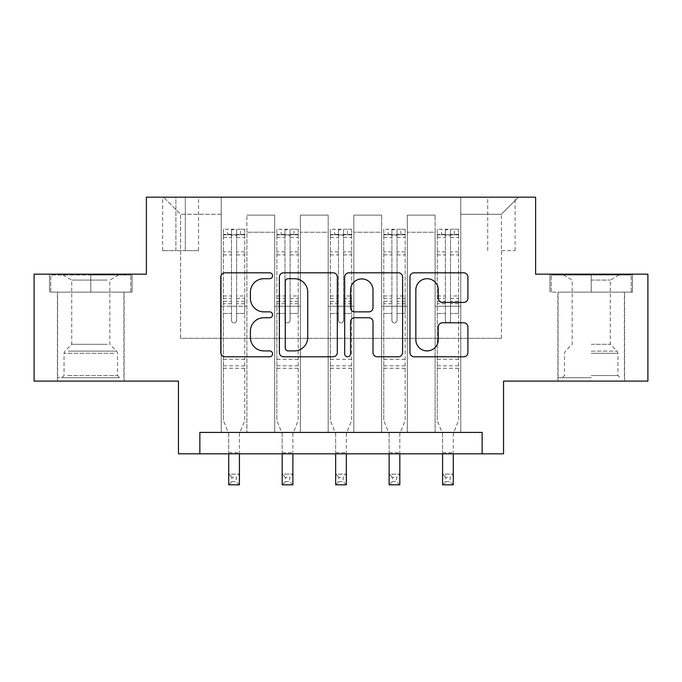 <?xml version="1.0" encoding="UTF-8"?>
<svg xmlns="http://www.w3.org/2000/svg" width="682" height="682" viewBox="0 0 682 682"><rect width="100%" height="100%" fill="white"/><g stroke="black" fill="none" stroke-linecap="round" stroke-linejoin="round"><path stroke-width="0.51" stroke-dasharray="3.41 2.56" d="M272.561 275.758A2.941 2.941 0 0 0 269.629 272.817L225.017 272.817A4.194 4.194 0 0 0 220.815 277.011L220.815 352.585A4.194 4.194 0 0 0 225.017 356.788L269.629 356.788A2.941 2.941 0 0 0 272.561 353.847A2.941 2.941 0 0 0 269.629 350.906L263.849 350.906A13.435 13.435 0 0 1 250.413 337.471L250.413 331.179A13.435 13.435 0 0 1 263.849 317.744L269.629 317.744A2.941 2.941 0 0 0 272.561 314.803A2.941 2.941 0 0 0 269.629 311.862L263.849 311.862A13.435 13.435 0 0 1 250.413 298.426L250.413 292.126A13.435 13.435 0 0 1 263.849 278.691L269.629 278.691A2.941 2.941 0 0 0 272.561 275.758M591.226 292.135L632.504 292.135L591.226 292.135L591.226 274.164L632.504 274.164L549.948 274.164L591.226 274.164L591.226 292.135L558.072 292.135L631.217 292.135L551.235 292.135L624.371 292.135L591.226 292.135L591.226 275.025L631.217 275.025L551.235 275.025L591.226 275.025L563.426 275.025L591.226 275.025L591.226 292.135M591.226 381.102L557.859 381.102L591.226 381.102M501.398 197.175L515.089 197.175L501.398 197.175M501.398 250.644L515.089 250.644L501.398 250.644M90.774 292.135L132.052 292.135L49.496 292.135L90.774 292.135L90.774 274.164L132.052 274.164L49.496 274.164L90.774 274.164L90.774 292.135L50.783 292.135L130.765 292.135L90.774 292.135L90.774 275.025L50.783 275.025L130.765 275.025L90.774 275.025L90.774 292.135M90.774 381.102L57.407 381.102L90.774 381.102M647.9 274.164L647.9 381.102L503.538 381.102L503.538 453.811L178.462 453.811L178.462 381.102L34.1 381.102L34.1 274.164L146.383 274.164L146.383 197.175L535.617 197.175L535.617 274.164L647.9 274.164M199.852 453.811L199.852 432.431L199.852 453.811L199.852 432.431L482.148 432.431L199.852 432.431L482.148 432.431L482.148 453.811M221.232 432.431L246.901 432.431L221.232 432.431L246.901 432.431L221.232 432.431L221.232 197.175L163.492 197.175L518.508 197.175L460.768 197.175L460.768 432.431L435.099 432.431L460.768 432.431L435.099 432.431L460.768 432.431L460.768 197.175L460.768 306.244L460.768 214.284L501.398 214.284L460.768 214.284L460.768 197.175L221.232 197.175L221.232 306.244L246.901 306.244L246.901 232.247L246.901 432.431L246.901 215.137L246.901 432.431L246.901 306.244L221.232 306.244L221.232 214.284L180.602 214.284L221.232 214.284L221.232 197.175L221.232 432.431M274.701 432.431L300.361 432.431L274.701 432.431L300.361 432.431L274.701 432.431L274.701 215.137L246.901 215.137L274.701 215.137L274.701 432.431L274.701 306.244L300.361 306.244L300.361 232.247L300.361 432.431L300.361 215.137L300.361 432.431L300.361 306.244L274.701 306.244L274.701 232.247L274.701 432.431M328.17 432.431L353.83 432.431L328.17 432.431L353.83 432.431L328.17 432.431L328.17 215.137L300.361 215.137L300.361 232.247L300.361 215.137L328.17 215.137L328.17 432.431L328.17 306.244L353.83 306.244L353.83 232.247L353.83 432.431L353.83 215.137L353.83 432.431L353.83 306.244L328.17 306.244L328.17 232.247L328.17 306.244L353.83 306.244L328.17 306.244L328.17 432.431M381.639 432.431L407.299 432.431L381.639 432.431L407.299 432.431L381.639 432.431L381.639 215.137L353.83 215.137L353.83 232.247L353.83 215.137L381.639 215.137L381.639 432.431L381.639 306.244L407.299 306.244L407.299 232.247L407.299 432.431L407.299 215.137L407.299 432.431L407.299 306.244L381.639 306.244L381.639 232.247L381.639 306.244L407.299 306.244L381.639 306.244L381.639 432.431M175.896 197.175L162.631 197.175L175.896 197.175L175.896 250.644L162.631 250.644L185.308 250.644L175.896 250.644L175.896 197.175M185.308 197.175L198.564 197.175L185.308 197.175L185.308 250.644L198.564 250.644L185.308 250.644L185.308 197.175M180.602 338.323L180.602 214.284L163.492 197.175L180.602 214.284L180.602 338.323L501.398 338.323L180.602 338.323M501.398 338.323L501.398 214.284L501.398 338.323M435.099 306.244L460.768 306.244L460.768 432.431L460.768 306.244L435.099 306.244L435.099 232.247L435.099 306.244L460.768 306.244L435.099 306.244L435.099 432.431L435.099 215.137L407.299 215.137L407.299 232.247L407.299 215.137L435.099 215.137L435.099 432.431L435.099 306.244M221.232 306.244L246.901 306.244L221.232 306.244M274.701 215.137L246.901 215.137L274.701 215.137L274.701 232.247L274.701 215.137M274.701 306.244L300.361 306.244L274.701 306.244M328.17 232.247L328.17 215.137L328.17 232.247L300.361 232.247L328.17 232.247M381.639 232.247L381.639 215.137L381.639 232.247L353.83 232.247L381.639 232.247M435.099 232.247L435.099 215.137L435.099 232.247L407.299 232.247L435.099 232.247M328.17 215.137L300.361 215.137L328.17 215.137M381.639 215.137L353.83 215.137L381.639 215.137M435.099 215.137L407.299 215.137L435.099 215.137M518.508 197.175L501.398 214.284L518.508 197.175M49.496 292.135L49.496 274.164L49.496 292.135M132.052 292.135L132.052 274.164L132.052 292.135M632.504 292.135L632.504 274.164L632.504 292.135M549.948 292.135L549.948 274.164L549.948 292.135M337.326 352.585L337.326 277.011A4.194 4.194 0 0 0 333.131 272.817L283.584 272.817A4.194 4.194 0 0 0 279.39 277.011L279.39 352.585A4.194 4.194 0 0 0 283.584 356.788L333.131 356.788A4.194 4.194 0 0 0 337.326 352.585M288.205 278.691A2.941 2.941 0 0 0 285.264 281.632L285.264 347.973A2.941 2.941 0 0 0 288.205 350.906L294.292 350.906A13.435 13.435 0 0 0 307.727 337.471L307.727 292.126A13.435 13.435 0 0 0 294.292 278.691L288.205 278.691M348.869 272.817L398.416 272.817A4.194 4.194 0 0 1 402.61 277.011L402.61 352.585A4.194 4.194 0 0 1 398.416 356.788L377.214 356.788A4.194 4.194 0 0 1 373.011 352.585L373.011 321.938A4.194 4.194 0 0 0 368.817 317.744L354.751 317.744A4.194 4.194 0 0 0 350.548 321.938L350.548 353.847A2.941 2.941 0 0 1 347.615 356.788A2.941 2.941 0 0 1 344.674 353.847L344.674 277.011A4.194 4.194 0 0 1 348.869 272.817M373.011 290.131A11.227 11.227 0 0 0 361.784 278.904A11.227 11.227 0 0 0 350.548 290.131L350.548 307.667A4.194 4.194 0 0 0 354.751 311.862L368.817 311.862A4.194 4.194 0 0 0 373.011 307.667L373.011 290.131M442.499 302.416L463.7 302.416A4.194 4.194 0 0 0 467.903 298.213L467.903 277.011A4.194 4.194 0 0 0 463.7 272.817L414.162 272.817A4.194 4.194 0 0 0 409.959 277.011L409.959 352.585A4.194 4.194 0 0 0 414.162 356.788L463.7 356.788A4.194 4.194 0 0 0 467.903 352.585L467.903 326.976A4.194 4.194 0 0 0 463.7 322.782L442.499 322.782A4.194 4.194 0 0 0 438.304 326.976L438.304 339.679A11.227 11.227 0 0 1 427.068 350.906A11.227 11.227 0 0 1 415.841 339.679L415.841 289.927A11.227 11.227 0 0 1 427.068 278.691A11.227 11.227 0 0 1 438.304 289.927L438.304 298.213A4.194 4.194 0 0 0 442.499 302.416M231.496 320.361A2.566 2.566 90 0 0 234.062 322.927A2.566 2.566 -90 0 1 231.496 320.361L231.496 313.43L231.496 320.361M244.65 229.254L240.482 229.254L240.482 234.813L244.761 234.821L244.761 229.254L223.372 229.254L223.372 420.453L223.372 313.43L231.496 313.43L231.496 301.316L223.372 301.316M223.372 229.254L223.372 313.43L231.496 313.43L231.496 235.938C233.21 234.446 234.915 234.446 236.628 235.938L236.628 295.962L244.761 295.962L244.761 420.453L239.416 433.684L239.416 452.746L239.416 433.684L244.761 420.453L244.761 313.43L236.628 313.43L236.628 320.361A2.566 2.566 -90 0 1 234.062 322.927A2.566 2.566 90 0 0 236.628 320.361L236.628 295.962M244.761 234.821L244.761 295.962M244.761 229.254L244.761 313.43L236.628 313.43L236.628 229.783L231.496 229.783L231.496 301.316M240.482 229.254L223.483 229.254M240.482 234.813L227.652 234.813L227.652 229.254M223.372 234.821L244.65 234.813M223.483 234.813L227.652 234.813M228.717 433.684L228.717 452.746L228.717 433.684L223.372 420.453L228.717 433.684M244.761 368.271L223.372 368.271M228.717 453.811L228.717 474.135L239.416 474.135L228.717 474.135L228.717 484.825L239.416 484.825L239.416 474.135L236.202 477.34L236.202 481.62L231.931 481.62L231.931 477.34L236.202 477.34M239.416 453.811L239.416 474.135M239.416 484.825L236.202 481.62M231.931 481.62L228.717 484.825M231.931 477.34L228.717 474.135M236.628 235.938L236.628 229.783M231.496 235.938L231.496 229.783L231.496 235.938M284.965 320.361A2.566 2.566 90 0 0 287.531 322.927A2.566 2.566 -90 0 1 284.965 320.361L284.965 313.43L284.965 320.361M298.119 229.254L293.951 229.254L293.951 234.813L298.23 234.821L298.23 229.254L276.841 229.254L276.841 420.453L276.841 313.43L284.965 313.43L284.965 301.316L276.841 301.316M276.841 229.254L276.841 313.43L284.965 313.43L284.965 235.938C286.67 234.446 288.384 234.446 290.097 235.938L290.097 295.962L298.23 295.962L298.23 420.453L292.876 433.684L292.876 452.746L292.876 433.684L298.23 420.453L298.23 313.43L290.097 313.43L290.097 320.361A2.566 2.566 -90 0 1 287.531 322.927A2.566 2.566 90 0 0 290.097 320.361L290.097 295.962M298.23 234.821L298.23 295.962M298.23 229.254L298.23 313.43L290.097 313.43L290.097 229.783L284.965 229.783L284.965 301.316M293.951 229.254L276.943 229.254M293.951 234.813L281.12 234.813L281.12 229.254M276.841 234.821L298.119 234.813M276.943 234.813L281.12 234.813M282.186 433.684L282.186 452.746L282.186 433.684L276.841 420.453L282.186 433.684M298.23 368.271L276.841 368.271M282.186 453.811L282.186 474.135L292.876 474.135L282.186 474.135L282.186 484.825L292.876 484.825L292.876 474.135L289.671 477.34L289.671 481.62L285.391 481.62L285.391 477.34L289.671 477.34M292.876 453.811L292.876 474.135M292.876 484.825L289.671 481.62M285.391 481.62L282.186 484.825M285.391 477.34L282.186 474.135M290.097 235.938L290.097 229.783M284.965 235.938L284.965 229.783L284.965 235.938M338.434 320.361A2.566 2.566 90 0 0 341 322.927A2.566 2.566 -90 0 1 338.434 320.361L338.434 313.43L338.434 320.361M351.588 229.254L347.419 229.254L347.419 234.813L351.69 234.821L351.69 229.254L330.31 229.254L330.31 420.453L330.31 313.43L338.434 313.43L338.434 301.316L330.31 301.316M330.31 229.254L330.31 313.43L338.434 313.43L338.434 235.938C340.139 234.446 341.853 234.446 343.566 235.938L343.566 295.962L351.69 295.962L351.69 420.453L346.345 433.684L346.345 452.746L346.345 433.684L351.69 420.453L351.69 313.43L343.566 313.43L343.566 320.361A2.566 2.566 -90 0 1 341 322.927A2.566 2.566 90 0 0 343.566 320.361L343.566 295.962M351.69 234.821L351.69 295.962M351.69 229.254L351.69 313.43L343.566 313.43L343.566 229.783L338.434 229.783L338.434 301.316M347.419 229.254L330.412 229.254M347.419 234.813L334.581 234.813L334.581 229.254M330.31 234.821L351.588 234.813M330.412 234.813L334.581 234.813M335.655 433.684L335.655 452.746L335.655 433.684L330.31 420.453L335.655 433.684M351.69 368.271L330.31 368.271M335.655 453.811L335.655 474.135L346.345 474.135L335.655 474.135L335.655 484.825L346.345 484.825L346.345 474.135L343.14 477.34L343.14 481.62L338.86 481.62L338.86 477.34L343.14 477.34M346.345 453.811L346.345 474.135M346.345 484.825L343.14 481.62M338.86 481.62L335.655 484.825M338.86 477.34L335.655 474.135M343.566 235.938L343.566 229.783M338.434 235.938L338.434 229.783L338.434 235.938M391.903 320.361A2.566 2.566 90 0 0 394.469 322.927A2.566 2.566 -90 0 1 391.903 320.361L391.903 313.43L391.903 320.361M405.057 229.254L400.88 229.254L400.88 234.813L405.159 234.821L405.159 229.254L383.77 229.254L383.77 420.453L383.77 313.43L391.903 313.43L391.903 301.316L383.77 301.316M383.77 229.254L383.77 313.43L391.903 313.43L391.903 235.938C393.608 234.446 395.321 234.446 397.035 235.938L397.035 295.962L405.159 295.962L405.159 420.453L399.814 433.684L399.814 452.746L399.814 433.684L405.159 420.453L405.159 313.43L397.035 313.43L397.035 320.361A2.566 2.566 -90 0 1 394.469 322.927A2.566 2.566 90 0 0 397.035 320.361L397.035 295.962M405.159 234.821L405.159 295.962M405.159 229.254L405.159 313.43L397.035 313.43L397.035 229.783L391.903 229.783L391.903 301.316M400.88 229.254L383.881 229.254M400.88 234.813L388.049 234.813L388.049 229.254M383.77 234.821L405.057 234.813M383.881 234.813L388.049 234.813M389.124 433.684L389.124 452.746L389.124 433.684L383.77 420.453L389.124 433.684M405.159 368.271L383.77 368.271M389.124 453.811L389.124 474.135L399.814 474.135L389.124 474.135L389.124 484.825L399.814 484.825L399.814 474.135L396.609 477.34L396.609 481.62L392.329 481.62L392.329 477.34L396.609 477.34M399.814 453.811L399.814 474.135M399.814 484.825L396.609 481.62M392.329 481.62L389.124 484.825M392.329 477.34L389.124 474.135M397.035 235.938L397.035 229.783M391.903 235.938L391.903 229.783L391.903 235.938M445.372 320.361A2.566 2.566 90 0 0 447.938 322.927A2.566 2.566 -90 0 1 445.372 320.361L445.372 313.43L445.372 320.361M458.517 229.254L454.348 229.254L454.348 234.813L458.628 234.821L458.628 229.254L437.239 229.254L437.239 420.453L437.239 313.43L445.372 313.43L445.372 301.316L437.239 301.316M437.239 229.254L437.239 313.43L445.372 313.43L445.372 235.938C447.077 234.446 448.782 234.446 450.504 235.938L450.504 295.962L458.628 295.962L458.628 420.453L453.283 433.684L453.283 452.746L453.283 433.684L458.628 420.453L458.628 313.43L450.504 313.43L450.504 320.361A2.566 2.566 -90 0 1 447.938 322.927A2.566 2.566 90 0 0 450.504 320.361L450.504 295.962M458.628 234.821L458.628 295.962M458.628 229.254L458.628 313.43L450.504 313.43L450.504 229.783L445.372 229.783L445.372 301.316M454.348 229.254L437.35 229.254M454.348 234.813L441.518 234.813L441.518 229.254M437.239 234.821L458.517 234.813M437.35 234.813L441.518 234.813M442.584 433.684L442.584 452.746L442.584 433.684L437.239 420.453L442.584 433.684M458.628 368.271L437.239 368.271M442.584 453.811L442.584 474.135L453.283 474.135L442.584 474.135L442.584 484.825L453.283 484.825L453.283 474.135L450.069 477.34L450.069 481.62L445.798 481.62L445.798 477.34L450.069 477.34M453.283 453.811L453.283 474.135M453.283 484.825L450.069 481.62M445.798 481.62L442.584 484.825M445.798 477.34L442.584 474.135M450.504 235.938L450.504 229.783M445.372 235.938L445.372 229.783L445.372 235.938M115.778 377.675L61.9 377.675L115.778 377.675M67.62 375.543L117.509 375.543L67.62 375.543M114.849 275.025L62.974 275.025L114.849 275.025M107.262 280.08L71.738 280.08L107.262 280.08M107.262 344.316L71.738 344.316L107.262 344.316M119.486 377.675L57.629 377.675L119.486 377.675M119.486 292.135L57.629 292.135L119.486 292.135M50.783 292.135L50.783 275.025L50.783 292.135M130.765 292.135L130.765 275.025L130.765 292.135M591.226 377.675L558.072 377.675L591.226 377.675M591.226 375.543L617.96 375.543L591.226 375.543M591.226 280.08L610.262 280.08L591.226 280.08M591.226 344.316L610.262 344.316L591.226 344.316M551.235 292.135L551.235 275.025L551.235 292.135M631.217 292.135L631.217 275.025L631.217 292.135M274.701 232.247L246.901 232.247L274.701 232.247M231.496 251.846L223.372 251.846M223.372 254.898L231.496 254.898M223.372 295.962L231.496 295.962M244.761 359.286L223.372 359.286M228.717 452.746L239.416 452.746L228.717 452.746M231.496 303.746L223.372 303.746M244.761 303.746L236.628 303.746M223.372 298.384L231.496 298.384M236.628 298.384L244.761 298.384M244.761 301.316L236.628 301.316M244.761 251.846L236.628 251.846M236.628 254.898L244.761 254.898M231.496 234.369L223.372 234.369M223.372 237.421L231.496 237.421M244.761 234.369L236.628 234.369M236.628 237.421L244.761 237.421M244.761 365.859L223.372 365.859M284.965 251.846L276.841 251.846M276.841 254.898L284.965 254.898M276.841 295.962L284.965 295.962M298.23 359.286L276.841 359.286M282.186 452.746L292.876 452.746L282.186 452.746M284.965 303.746L276.841 303.746M298.23 303.746L290.097 303.746M276.841 298.384L284.965 298.384M290.097 298.384L298.23 298.384M298.23 301.316L290.097 301.316M298.23 251.846L290.097 251.846M290.097 254.898L298.23 254.898M284.965 234.369L276.841 234.369M276.841 237.421L284.965 237.421M298.23 234.369L290.097 234.369M290.097 237.421L298.23 237.421M298.23 365.859L276.841 365.859M338.434 251.846L330.31 251.846M330.31 254.898L338.434 254.898M330.31 295.962L338.434 295.962M351.69 359.286L330.31 359.286M335.655 452.746L346.345 452.746L335.655 452.746M338.434 303.746L330.31 303.746M351.69 303.746L343.566 303.746M330.31 298.384L338.434 298.384M343.566 298.384L351.69 298.384M351.69 301.316L343.566 301.316M351.69 251.846L343.566 251.846M343.566 254.898L351.69 254.898M338.434 234.369L330.31 234.369M330.31 237.421L338.434 237.421M351.69 234.369L343.566 234.369M343.566 237.421L351.69 237.421M351.69 365.859L330.31 365.859M391.903 251.846L383.77 251.846M383.77 254.898L391.903 254.898M383.77 295.962L391.903 295.962M405.159 359.286L383.77 359.286M389.124 452.746L399.814 452.746L389.124 452.746M391.903 303.746L383.77 303.746M405.159 303.746L397.035 303.746M383.77 298.384L391.903 298.384M397.035 298.384L405.159 298.384M405.159 301.316L397.035 301.316M405.159 251.846L397.035 251.846M397.035 254.898L405.159 254.898M391.903 234.369L383.77 234.369M383.77 237.421L391.903 237.421M405.159 234.369L397.035 234.369M397.035 237.421L405.159 237.421M405.159 365.859L383.77 365.859M445.372 251.846L437.239 251.846M437.239 254.898L445.372 254.898M437.239 295.962L445.372 295.962M458.628 359.286L437.239 359.286M442.584 452.746L453.283 452.746L442.584 452.746M445.372 303.746L437.239 303.746M458.628 303.746L450.504 303.746M437.239 298.384L445.372 298.384M450.504 298.384L458.628 298.384M458.628 301.316L450.504 301.316M458.628 251.846L450.504 251.846M450.504 254.898L458.628 254.898M445.372 234.369L437.239 234.369M437.239 237.421L445.372 237.421M458.628 234.369L450.504 234.369M450.504 237.421L458.628 237.421M458.628 365.859L437.239 365.859M113.928 353.25L64.04 353.25L113.928 353.25M68.379 351.136L116.631 351.136L68.379 351.136M591.226 353.25L617.96 353.25L591.226 353.25M591.226 351.136L617.082 351.136L591.226 351.136M557.859 381.102L557.859 292.135M487.715 250.644L487.715 197.175M57.407 381.102L57.407 292.135M124.141 381.102L124.141 292.135M162.631 250.644L162.631 197.175M198.564 250.644L198.564 197.175M515.089 250.644L515.089 197.175M624.593 381.102L624.593 292.135M62.974 275.025L71.738 280.08L71.738 344.316L64.918 351.136L64.04 353.25L64.04 375.543L61.9 377.675M123.928 377.675L123.928 292.135M57.629 377.675L57.629 292.135M118.574 275.025L109.811 280.08L109.811 344.316L116.631 351.136L117.509 353.25L117.509 375.543L119.648 377.675M619.026 275.025L610.262 280.08L610.262 344.316L617.082 351.136L617.96 353.25L617.96 375.543L620.1 377.675M558.072 377.675L558.072 292.135M624.371 377.675L624.371 292.135M563.426 275.025L572.189 280.08L572.189 344.316L565.369 351.136L564.491 353.25L564.491 375.543L562.352 377.675"/><path stroke-width="1.02" d="M272.561 275.758A2.941 2.941 0 0 0 269.629 272.817L225.017 272.817A4.194 4.194 0 0 0 220.815 277.011L220.815 352.585A4.194 4.194 0 0 0 225.017 356.788L269.629 356.788A2.941 2.941 0 0 0 272.561 353.847A2.941 2.941 0 0 0 269.629 350.906L263.849 350.906A13.435 13.435 0 0 1 250.413 337.471L250.413 331.179A13.435 13.435 0 0 1 263.849 317.744L269.629 317.744A2.941 2.941 0 0 0 272.561 314.803A2.941 2.941 0 0 0 269.629 311.862L263.849 311.862A13.435 13.435 0 0 1 250.413 298.426L250.413 292.126A13.435 13.435 0 0 1 263.849 278.691L269.629 278.691A2.941 2.941 0 0 0 272.561 275.758M463.7 302.416A4.194 4.194 0 0 0 467.903 298.213L467.903 277.011A4.194 4.194 0 0 0 463.7 272.817L414.162 272.817A4.194 4.194 0 0 0 409.959 277.011L409.959 352.585A4.194 4.194 0 0 0 414.162 356.788L463.7 356.788A4.194 4.194 0 0 0 467.903 352.585L467.903 326.976A4.194 4.194 0 0 0 463.7 322.782L442.499 322.782A4.194 4.194 0 0 0 438.304 326.976L438.304 339.679A11.227 11.227 0 0 1 427.068 350.906A11.227 11.227 0 0 1 415.841 339.679L415.841 289.927A11.227 11.227 0 0 1 427.068 278.691A11.227 11.227 0 0 1 438.304 289.927L438.304 298.213A4.194 4.194 0 0 0 442.499 302.416L463.7 302.416M482.148 453.811L503.538 453.811L503.538 381.102L647.9 381.102L647.9 274.164L535.617 274.164L535.617 197.175L146.383 197.175L146.383 274.164L34.1 274.164L34.1 381.102L178.462 381.102L178.462 453.811L482.148 453.811L482.148 432.431L199.852 432.431L199.852 453.811M337.326 277.011A4.194 4.194 0 0 0 333.131 272.817L283.584 272.817A4.194 4.194 0 0 0 279.39 277.011L279.39 352.585A4.194 4.194 0 0 0 283.584 356.788L333.131 356.788A4.194 4.194 0 0 0 337.326 352.585L337.326 277.011M348.869 272.817L398.416 272.817A4.194 4.194 0 0 1 402.61 277.011L402.61 352.585A4.194 4.194 0 0 1 398.416 356.788L377.214 356.788A4.194 4.194 0 0 1 373.011 352.585L373.011 321.938A4.194 4.194 0 0 0 368.817 317.744L354.751 317.744A4.194 4.194 0 0 0 350.548 321.938L350.548 353.847A2.941 2.941 0 0 1 347.615 356.788A2.941 2.941 0 0 1 344.674 353.847L344.674 277.011A4.194 4.194 0 0 1 348.869 272.817M288.205 278.691A2.941 2.941 0 0 0 285.264 281.632L285.264 347.973A2.941 2.941 0 0 0 288.205 350.906L294.292 350.906A13.435 13.435 0 0 0 307.727 337.471L307.727 292.126A13.435 13.435 0 0 0 294.292 278.691L288.205 278.691M373.011 290.131A11.227 11.227 0 0 0 361.784 278.904A11.227 11.227 0 0 0 350.548 290.131L350.548 307.667A4.194 4.194 0 0 0 354.751 311.862L368.817 311.862A4.194 4.194 0 0 0 373.011 307.667L373.011 290.131M228.717 453.811L228.717 484.825L239.416 484.825L239.416 453.811M282.186 453.811L282.186 484.825L292.876 484.825L292.876 453.811M335.655 453.811L335.655 484.825L346.345 484.825L346.345 453.811M389.124 453.811L389.124 484.825L399.814 484.825L399.814 453.811M442.584 453.811L442.584 484.825L453.283 484.825L453.283 453.811"/></g></svg>
